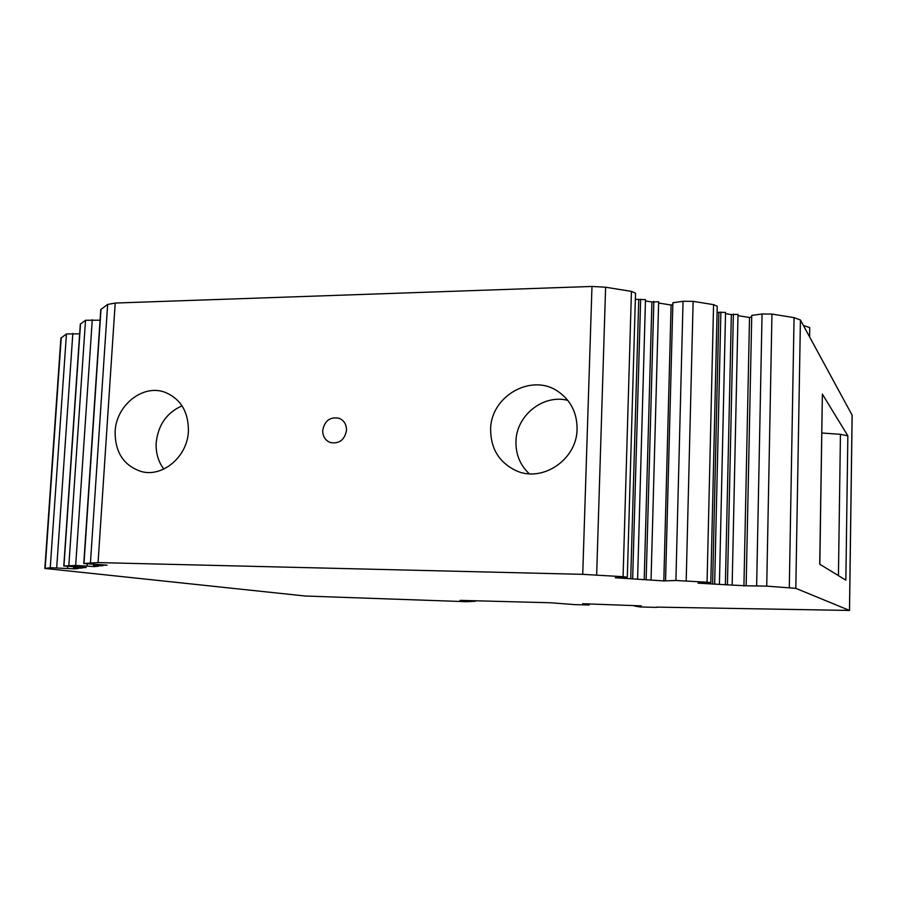 <?xml version="1.0" encoding="UTF-8"?>
<svg xmlns="http://www.w3.org/2000/svg" width="897" height="897" viewBox="0 0 897 897"><rect width="100%" height="100%" fill="white"/><g stroke="black" fill="none" stroke-linecap="round" stroke-linejoin="round"><path stroke-width="1.35" d="M849.526 610.442L852.15 415.233L800.427 320.005L794.058 317.65L771.958 314.073L762.058 313.995L751.742 315.385L746.158 585.763L766.722 586.133L795.807 588.331L849.526 610.442L656.66 607.112M751.72 316.888L749.522 317.493L737.984 315.654M656.649 607.404L640.032 606.955L634.672 606.024L641.22 605.867L585.068 603.816L582.602 603.737L589.138 604.982L574.842 604.634L550.982 602.784L460.049 600.362L475.298 601.259L467.068 601.708L305.283 596.023L44.85 568.44L50.243 567.711L74.933 568.866L78.409 568.463L73.61 568.115L81.515 568.104L76.682 567.756L86.179 567.566L63.956 565.985L75.673 565.458L94.701 566.59L98.535 566.142L93.546 565.772L101.966 565.749L96.943 565.368L107.102 565.155L83.769 563.518L98.065 562.587L582.736 574.338L623.079 576.693L627.306 577.208L624.301 577.791L615.241 577.758L663.814 580.92L675.901 580.494L707.071 582.209L710.816 582.669L707.139 583.207L697.967 583.151L732.154 585.102L738.018 314.376L731.347 314.6L725.516 313.681M719.416 584.272L725.55 312.391L717.073 312.335M710.816 582.669L717.219 306.236L713.563 304.644L693.134 301.347L683.043 301.269L672.873 302.771L665.563 580.494M672.828 304.487L671.102 305.025L658.611 303.04M651.054 579.81L658.656 301.751L651.917 301.975L645.448 300.943M637.599 578.935L645.492 299.654L635.356 299.34M627.306 577.208L635.536 293.184L631.432 291.39L605.61 287.219L591.975 286.446L115.197 303.051L107.651 304.442L100.789 309.51L83.769 563.518M100.072 320.207L85.529 320.274L80.315 324.142L63.777 566.041M79.654 333.852L66.456 333.931L60.895 338.18M819.836 564.258L822.37 394.108L847.844 435.83L840.444 434.327L821.876 433.004M822.37 394.108L819.723 564.191L845.86 580.168L847.844 435.83M588.959 604.926L588.981 604.073M732.154 585.102L746.158 585.763M67.555 568.294L67.679 566.5M74.933 568.866L74.967 568.261M82.558 567.992L82.602 567.364M87.065 565.973L87.2 563.966M94.701 566.59L94.746 565.917M103.11 565.615L103.155 564.919M188.415 431.177C188.538 411.846 180.734 398.885 165.014 392.292C142.971 383.826 116.117 405.209 115.13 431.58C115.007 452.357 123.741 465.678 141.345 471.542C162.761 477.596 187.54 456.539 188.415 431.177M577.074 428.99C577.085 412.833 570.75 400.331 558.069 391.496C531.54 372.748 490.614 396.216 490.625 429.472C490.726 448.567 499.046 462.235 515.607 470.465C541.945 483.18 577.096 459.769 577.074 428.99M346.522 430.28C346.522 424.55 344.123 420.558 339.324 418.338C330.242 416.5 324.703 420.525 322.696 430.414C322.696 436.334 325.219 440.371 330.253 442.524C339.189 444.082 344.616 440.001 346.522 430.28M630.726 578.767L638.742 299.878M644.203 579.641L651.917 301.975M663.814 580.92L671.102 305.025M712.622 584.104L718.867 312.616M725.37 584.934L731.347 314.6M743.927 586.145L749.522 317.493M163.803 469.075C158.22 461.54 155.686 452.75 156.19 442.692C158.152 424.931 166.764 412.642 182.035 405.836M529.275 473.762C520.17 465.173 515.73 454.454 515.954 441.582C516.19 415.558 543.223 393.884 567.823 400.387M803.387 325.443L809.722 327.64L809.655 336.992M756.642 585.797L762.058 313.995M771.958 314.073L766.722 586.133M789.293 587.613L794.058 317.65M800.427 320.005L795.807 588.331M849.481 610.409L852.105 415.076M61.243 337.664L45.164 568.35M50.243 567.711L66.456 333.931M72.836 333.437L56.69 567.812M76.503 567.151L76.436 568.171M79.575 567.184L79.53 567.812M80.517 323.862L63.956 565.985M68.856 565.368L85.529 320.274M92.279 319.713L75.673 565.458M96.607 564.695L96.54 565.828M100.004 564.729L99.948 565.424M101.013 309.185L83.982 563.462M90.462 562.643L107.651 304.442M115.197 303.051L98.065 562.587M582.736 574.338L591.975 286.446M605.61 287.219L596.651 574.955M623.079 576.693L631.432 291.39M632.654 578.688L640.649 299.25M646.143 579.574L653.846 301.358M675.901 580.494L683.043 301.269M693.134 301.347L686.194 580.841M707.071 582.209L713.563 304.644M714.662 584.048L720.885 312.044M727.422 584.878L733.376 314.028M838.437 575.639L840.444 434.327M589.172 604.107L589.138 604.982M60.906 338.135L44.85 568.44M73.689 566.949L73.61 568.115M76.727 567.173L76.682 567.756M93.636 564.46L93.546 565.772M96.988 564.718L96.943 565.368M142.141 471.721L141.345 471.542M516.717 470.925L515.607 470.465"/></g></svg>
